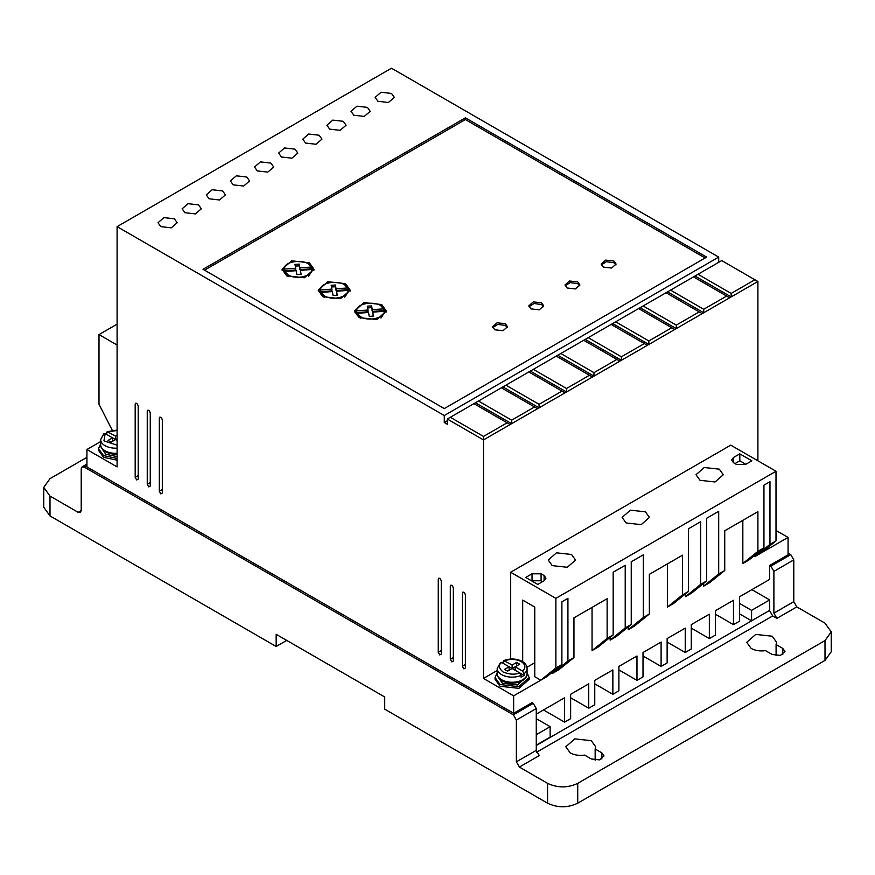 <?xml version="1.0" encoding="UTF-8"?>
<svg xmlns="http://www.w3.org/2000/svg" width="875" height="875" viewBox="0 0 875 875"><rect width="100%" height="100%" fill="white"/><g stroke="black" fill="none" stroke-linecap="round" stroke-linejoin="round"><path stroke-width="1.31" d="M524.092 673.684L522.561 671.059L515.156 666.783L519.673 664.169L516.655 662.43L512.138 665.033L503.716 660.603C510.202 658.23 516.381 658.503 522.244 661.445C525.361 663.283 526.958 665.634 527.067 668.522A14.93 8.619 180 0 1 524.092 673.684L524.092 675.423L521.073 677.163L521.073 675.423A14.93 8.619 180 0 1 501.583 674.614A14.93 8.619 180 0 1 497.208 668.522L497.208 673.63A14.93 8.619 180 0 0 501.583 679.722A14.93 8.619 180 0 0 517.847 681.592A14.93 8.619 180 0 0 527.067 673.63L527.067 668.522M751.122 648.408L746.747 642.316L755.748 634.408L772.231 636.223L776.606 642.316L776.092 644.547L782.786 648.408L784.973 651.459L780.478 655.408L772.231 654.5L765.537 650.639C760.047 651.372 755.245 650.628 751.122 648.408M776.092 655.692L776.092 644.547M570.183 752.872L565.819 746.78L574.809 738.872L591.292 740.688L595.667 746.78L595.164 749.011L601.847 752.872L604.034 755.923L599.539 759.872L591.292 758.964L584.609 755.103C579.119 755.836 574.306 755.092 570.183 752.872M595.164 760.156L595.164 749.011M117.097 458.434L103.523 455.591L98.525 448.623L100.658 443.855M98.525 448.623L98.525 450.363L103.523 457.33L117.097 460.173M527.067 672.809L529.2 677.567L518.667 686.667L500.073 684.534L495.075 677.567L497.208 672.809M529.2 677.567L529.2 679.317L518.908 688.352L500.073 686.273L495.075 679.317L495.075 677.567M776.005 532.503L776.005 537.108M776.475 534.811L776.005 538.847M463.881 668.872L465.391 667.997L463.881 668.872L462.383 666.258L465.391 664.519M148.761 486.927L150.259 486.062L148.761 486.927L147.252 484.312L150.259 482.573M439.764 654.938L441.273 654.073L439.764 654.938L438.255 652.323L441.273 650.584M367.391 107.373L356.934 106.181L351.006 111.3L353.817 115.216L364.273 116.419L370.202 111.3L367.391 107.373M343.262 121.308L332.806 120.105L326.878 125.223L329.689 129.139L340.145 130.342L346.073 125.223L343.262 121.308M391.508 93.45L381.052 92.247L375.134 97.366L377.945 101.281L388.402 102.484L394.319 97.366L391.508 93.45M319.134 135.231L308.678 134.039L302.761 139.147L305.572 143.073L316.028 144.266L321.945 139.147L319.134 135.231M295.017 149.166L284.561 147.963L278.633 153.081L281.444 156.997L291.9 158.2L297.828 153.081L295.017 149.166M270.889 163.089L260.433 161.886L254.505 167.005L257.316 170.931L267.772 172.123L273.7 167.005L270.889 163.089M246.761 177.023L236.305 175.82L230.387 180.939L233.198 184.855L243.655 186.058L249.572 180.939L246.761 177.023M222.644 190.947L212.177 189.744L206.259 194.862L209.07 198.778L219.527 199.981L225.444 194.862L222.644 190.947M198.516 204.881L188.059 203.678L182.131 208.797L184.942 212.712L195.398 213.916L201.327 208.797L198.516 204.881M174.387 218.805L163.931 217.602L158.003 222.72L160.814 226.636L171.281 227.839L177.198 222.72L174.387 218.805M451.828 661.905L453.327 661.03L451.828 661.905L450.319 659.291L453.327 657.552M136.697 479.959L138.206 479.095L136.697 479.959L135.188 477.356L138.206 475.606M160.814 493.894L162.323 493.019L160.814 493.894L159.316 491.28L162.323 489.541M552.245 565.622L548.242 560.055L556.478 552.825L571.539 554.477L575.542 560.055L567.317 567.284L552.245 565.622M700.011 480.309L696.008 474.742L704.233 467.512L719.305 469.164L723.308 474.742L715.083 481.972L700.011 480.309M626.128 522.966L622.125 517.398L630.35 510.169L645.422 511.82L649.425 517.398L641.2 524.628L626.128 522.966M117.097 453.25A14.93 8.619 180 0 1 105.033 450.778A14.93 8.619 180 0 1 100.658 444.675C100.527 447.234 102.134 449.597 105.47 451.752L117.097 454.147A13.858 8.006 180 0 1 105.787 451.85M101.73 448.284L105.787 454.289L117.097 456.575M525.219 677.775A13.858 8.006 180 0 1 502.337 680.794M498.28 677.239L502.337 683.233L517.442 684.961L525.995 677.239M494.802 329.798L492.614 326.747L497.109 322.798L505.356 323.706L507.533 326.747L503.038 330.706L494.802 329.798M507.38 327.622L505.356 325.445L497.82 324.384L492.767 327.622M530.983 308.908L528.795 305.856L533.302 301.897L541.538 302.805L543.725 305.856L539.23 309.816L530.983 308.908M543.572 306.731L541.538 304.555L534.013 303.494L528.948 306.731M567.175 288.006L564.987 284.966L569.483 281.006L577.73 281.914L579.906 284.966L575.411 288.914L567.175 288.006M579.764 285.83L577.73 283.653L570.194 282.592L565.141 285.83M603.356 267.116L601.169 264.075L605.675 260.116L613.911 261.023L616.098 264.075L611.603 268.023L603.356 267.116M615.945 264.939L613.911 262.762L606.386 261.702L601.322 264.939M286.716 275.822L282.034 269.292L291.681 260.827L309.334 262.762L314.027 269.292L304.38 277.769L286.716 275.822M313.95 270.167L308.525 264.064M287.536 264.064L282.111 270.167M322.908 296.712L318.227 290.183L327.863 281.717L345.527 283.653L350.208 290.183L340.572 298.659L322.908 296.712M350.142 291.058L344.706 284.966M323.717 284.966L318.292 291.058M359.089 317.614L354.408 311.084L364.055 302.608L381.708 304.555L386.4 311.084L376.753 319.55L359.089 317.614M386.323 311.948L380.898 305.856M359.909 305.856L354.484 311.948M288.225 276.697L284.725 273.284L284.725 271.545L296.144 270.681L296.877 274.597L301.12 274.334L300.377 270.353L311.883 269.489C312.222 276.248 296.078 279.989 288.225 274.958L284.725 271.545M324.417 297.587L320.917 294.175L320.917 292.436L332.325 291.572L333.069 295.488L337.302 295.225L336.558 291.255L348.075 290.38C348.414 297.15 332.259 300.88 324.417 295.848L320.917 292.436M360.598 318.478L357.098 315.077L357.098 313.327L368.517 312.463L369.25 316.378L373.494 316.116L372.75 312.145L384.256 311.27C384.606 318.041 368.452 321.77 360.598 316.739L357.098 313.327M769.366 610.542L536.266 745.478M607.13 638.4L592.047 650.584L598.084 647.106L613.156 634.922L607.13 638.4L607.13 598.697L573.956 617.848L573.956 657.552L558.873 669.736L552.847 673.225L567.93 661.03L567.93 598.358L561.892 601.836L561.892 664.519L546.82 676.703L513.647 695.855L513.647 713.267L532.044 702.647L533.247 703.336L513.341 714.831L516.359 720.048L516.359 761.841L519.378 767.058L547.564 783.344C557.637 788.047 567.689 788.047 577.73 783.344L825.005 640.577L831.25 631.87L825.005 623.164L796.808 606.889L793.789 601.661L793.789 559.88L790.781 554.652L788.069 553.087M516.359 761.841L536.266 750.345L536.266 708.564L533.247 703.336M536.266 750.345L539.273 755.573L519.378 767.058M769.672 610.717L772.68 615.945L536.627 752.227M796.808 606.889L776.902 618.373L772.68 615.945M776.902 618.373L773.894 613.156L793.789 601.661M790.781 554.652L770.875 566.147L773.894 571.364L773.894 613.156M770.875 566.147L769.672 565.447L788.069 554.827L788.069 537.414L754.895 556.566L754.895 555.177M536.266 714.131L564.605 697.769L564.605 722.148L570.642 718.659L570.642 694.291L588.733 683.845L588.733 708.214L594.759 704.736L594.759 680.356L612.861 669.911L612.861 694.291L618.888 690.802L618.888 666.433L636.978 655.987L636.978 680.356L643.016 676.878L643.016 652.498L661.106 642.053L661.106 666.433L667.133 662.944L667.133 638.575L685.234 628.13L685.234 652.498L691.261 649.02L691.261 624.641L709.352 614.195L709.352 638.575L715.389 635.097L715.389 610.717L733.48 600.272L733.48 624.641L739.517 621.162L739.517 596.794L769.672 579.381L769.672 565.447M739.517 613.856L751.57 620.812L769.672 610.367L769.672 599.922L751.877 589.652M86.931 457.33L49.995 478.658L43.75 487.364L49.995 496.07L78.192 512.345L81.211 510.606L80.325 512.564L78.192 512.345M536.266 745.128L550.134 737.122L550.134 726.666L536.266 734.683M536.266 718.659L550.134 726.666M100.658 441.569L86.931 449.498L86.931 466.911L513.647 713.267M760.922 553.087L776.005 540.903L769.967 544.381L769.967 481.709L763.941 485.188L763.941 547.859L748.858 560.055L742.831 563.533L742.831 520.352M703.631 586.162L718.703 573.978L724.741 570.5L709.658 582.684L703.631 586.162L703.631 583.384M718.703 573.978L718.703 511.306L706.639 518.262L706.639 580.945L691.567 593.13L685.53 596.619L685.53 593.83M706.639 580.945L700.612 584.423L700.612 521.752L688.548 528.708L688.548 591.391L673.466 603.575L667.439 607.064L667.439 563.883M688.548 591.391L682.522 594.869L682.522 555.177L649.348 574.328L649.348 614.02L634.266 626.216L628.239 629.694L628.239 626.905M628.239 629.694L643.311 617.509L643.311 554.827L631.247 561.794L631.247 624.466L616.175 636.661L610.148 640.139L610.148 637.35M592.047 650.584L592.047 607.403M552.847 673.225L552.847 671.825M513.341 714.831L84.219 467.086L82.086 466.867L81.211 468.825L81.211 510.606M769.672 599.922L751.57 610.367L739.517 603.4M751.57 610.367L751.57 620.812M547.564 783.344L547.564 803.184L384.727 709.177L384.727 696.981L276.161 634.309L276.161 646.494L49.995 515.922L49.995 496.07M43.75 487.364L43.75 507.216L49.995 515.922M667.133 642.053L685.234 652.498M643.016 655.987L661.106 666.433M618.888 669.911L636.978 680.356M594.759 683.845L612.861 694.291M570.642 697.769L588.733 708.214M543.495 709.953L564.605 722.148M463.881 592.266L462.383 593.13L462.383 666.258M465.391 667.997L465.391 594.869C464.384 592.047 463.389 591.467 462.383 593.13L462.82 592.156M148.761 410.32L147.252 411.195L147.252 484.312M150.259 486.062L150.259 412.934C149.264 410.112 148.258 409.522 147.252 411.195L147.689 410.211M439.764 578.331L438.255 579.206L438.255 652.323M441.273 654.073L441.273 580.945C440.267 578.112 439.261 577.533 438.255 579.206L438.692 578.222M511.634 420.186L478.472 401.034L475.453 402.773L511.634 423.664L537.578 408.691L534.559 406.952L511.634 420.186L511.634 423.664L483.492 439.917L483.492 436.439L450.319 417.287L447.3 419.027L483.492 439.917L483.492 678.442L513.647 695.855M447.3 419.027L447.3 424.244L444.281 422.505L444.281 415.538L718.703 257.108L391.508 68.206L117.097 226.636L444.281 415.538M86.931 449.498L117.097 466.911L117.097 226.636M451.828 585.298L450.319 586.162L450.319 659.291M453.327 661.03L453.327 587.913C452.331 585.08 451.325 584.5 450.319 586.162L450.756 585.189M136.697 403.353L135.188 404.228L135.188 477.356M138.206 479.095L138.206 405.967C137.2 403.145 136.194 402.566 135.188 404.228L135.625 403.255M160.814 417.287L159.316 418.152L159.316 491.28M162.323 493.019L162.323 419.902C161.317 417.069 160.322 416.489 159.316 418.152L159.753 417.178M117.097 324.144L98.995 334.589L98.995 404.228L112.273 430.281M718.703 262.336L718.703 257.108M757.903 460.808L757.903 281.488L721.722 260.586L693.481 276.894L726.655 296.045L703.73 309.28L703.73 312.758L757.903 281.488M788.069 537.414L776.005 530.458M715.389 614.195L733.48 624.641M691.261 628.13L709.352 638.575M497.208 670.523L483.492 678.442M561.892 664.519L555.866 667.997L540.783 680.181L534.756 676.703L534.756 607.064L522.692 600.097L522.692 661.719M534.756 662.769L526.947 667.286M573.956 657.552L567.93 661.03M631.247 624.466L625.22 627.955L625.22 565.272L613.156 572.239L613.156 634.922M625.22 627.955L610.148 640.139M649.348 614.02L643.311 617.509M682.522 594.869L667.439 607.064M700.612 584.423L685.53 596.619M724.741 570.5L724.741 530.797L757.903 511.645L757.903 551.348L742.831 563.533M763.941 547.859L757.903 551.348M769.967 544.381L754.895 556.566M825.005 640.577L825.005 660.428L831.25 651.722L831.25 631.87M825.005 660.428L577.73 803.184L577.73 783.344M547.564 803.184C557.627 807.964 567.678 807.964 577.73 803.184M286.716 640.402L276.161 646.494M555.866 667.997L555.866 598.358L776.005 471.253L730.767 445.145L510.628 572.239L510.628 659.05M702.22 313.633L703.73 312.758L667.548 291.867L666.039 292.742L699.212 311.894L676.288 325.117L676.288 328.606L702.22 313.633L699.212 311.894M674.778 329.47L676.288 328.606L640.106 307.716L638.597 308.58L671.77 327.731L648.845 340.966L648.845 344.444L674.778 329.47L671.77 327.731M647.336 345.319L648.845 344.444L612.664 323.553L611.155 324.428L644.328 343.58L621.403 356.803L621.403 360.292L647.336 345.319L644.328 343.58M619.894 361.156L621.403 360.292L585.222 339.402L583.712 340.266L616.886 359.417L593.961 372.652L593.961 376.13L619.894 361.156L616.886 359.417M592.452 377.005L593.961 376.13L557.78 355.239L556.27 356.114L589.444 375.266L566.519 388.5L566.519 391.978L592.452 377.005L589.444 375.266M565.02 392.842L566.519 391.978L530.337 371.087L528.828 371.952L562.002 391.103L539.077 404.338L539.077 407.816L565.02 392.842L562.002 391.103M537.578 408.691L539.077 407.816L502.895 386.925L501.386 387.8L534.559 406.952M447.3 420.766L444.281 422.505M465.391 117.83L203.033 269.292L444.281 408.581L706.639 257.108L465.391 117.83L465.391 119.569L204.542 270.167M98.995 334.589L117.097 345.034M555.866 598.358L510.628 572.239M776.005 471.253L776.005 540.903M544.097 580.77L544.097 575.542L545.978 578.156L544.097 580.77L537.764 584.423L525.711 577.456L532.044 573.803L541.089 573.803L541.089 580.77L532.044 580.77L532.044 573.803M544.097 575.542L541.089 573.803M736.498 464.472L733.48 462.722L731.609 460.119L733.48 457.505L739.812 453.852L751.877 460.808L745.544 464.472L736.498 464.472M694.991 276.019L731.172 296.92L731.172 293.431L754.895 279.738M729.663 297.784L726.655 296.045M483.492 436.439L507.117 422.789L510.136 424.539M450.319 417.287L473.944 403.638L507.117 422.789M705.13 257.983L465.391 119.569M731.172 293.431L697.998 274.28M739.812 453.852L739.812 460.808L745.85 464.297M739.812 460.808L734.989 463.597M703.73 309.28L670.556 290.128L693.481 276.894M676.288 325.117L643.114 305.966L666.039 292.742M648.845 340.966L615.672 321.814L638.597 308.58M621.403 356.803L588.23 337.652L611.155 324.428M593.961 372.652L560.798 353.5L583.712 340.266M566.519 388.5L533.356 369.348L556.27 356.114M539.077 404.338L505.914 385.186L528.828 371.952M478.472 401.034L501.386 387.8M475.453 402.773L473.944 403.638M542.598 581.634L541.089 580.77M670.556 290.128L667.548 291.867M643.114 305.966L640.106 307.716M615.672 321.814L612.664 323.553M588.23 337.652L585.222 339.402M560.798 353.5L557.78 355.239M533.356 369.348L530.337 371.087M505.914 385.186L502.895 386.925M295.684 269.97L284.167 270.845L284.167 269.106L295.684 268.231L295.684 269.97M295.684 268.231L294.963 264.381L299.206 264.108L299.917 267.914L311.325 267.039L311.325 268.789L299.917 269.653L299.206 265.858L295.291 266.098M300.792 274.356L300.377 270.353M311.883 269.489L311.883 271.228L308.525 276.259M331.877 290.861L320.359 291.736L320.359 289.997L331.877 289.122L331.877 290.861M331.877 289.122L331.155 285.272L335.387 285.009L336.098 288.805L347.517 287.941L347.517 289.68L336.098 290.544L335.387 286.748L331.472 286.989M348.075 290.38L348.075 292.119L344.717 297.15M336.984 295.247L336.558 291.255M368.058 311.763L356.552 312.627L356.552 310.887L368.058 310.012L368.058 311.763M368.058 310.012L367.336 306.163L371.58 305.9L372.291 309.695L383.698 308.831L383.698 310.57L372.291 311.434L371.58 307.639L367.664 307.88M384.256 311.27L384.256 313.009L380.898 318.041M373.166 316.138L372.75 312.145M106.652 434.416L106.652 432.666L108.172 431.812L117.097 430.5M522.561 671.059C526.05 667.702 525.591 664.53 521.183 661.555C516.031 659.017 510.541 658.744 504.722 660.756L503.202 661.62L503.202 663.359M299.206 264.108L299.206 265.858M299.917 267.914L299.917 269.653M284.167 269.106C283.664 260.28 307.869 258.431 311.325 267.039M335.387 285.009L335.387 286.748M336.098 288.805L336.098 290.544M320.359 289.997C319.845 281.17 344.05 279.333 347.517 287.941M371.58 305.9L371.58 307.639M372.291 309.695L372.291 311.434M356.552 310.887C356.037 302.061 380.242 300.223 383.698 308.831M117.097 430.095L107.166 431.659L115.588 436.089L115.588 439.567L117.097 440.442M117.097 445.167L103.95 440.902L105.153 433.552L103.633 434.416M500.183 663.359L501.703 662.495L509.119 666.783L504.602 669.386L507.609 671.125L512.138 668.522L519.553 672.798L521.073 675.423M117.097 435.214L115.588 436.089M111.059 442.181L115.588 439.567L112.569 437.828L108.041 440.442L111.059 442.181M105.153 433.552L112.569 437.828L112.569 441.317M117.097 438.703L115.588 439.567M509.119 670.261L509.119 666.783L512.138 668.522L515.156 666.783L515.156 670.261M519.564 672.809L524.092 675.423M512.138 668.522L512.138 665.033M516.655 665.908L516.655 662.43M117.097 448.142A14.93 8.619 180 0 1 105.033 445.67A14.93 8.619 180 0 1 100.658 439.567L100.658 444.675M536.266 708.564L516.359 720.048M793.789 559.88L773.894 571.364M84.219 467.086L86.931 465.511M782.786 654.5L782.786 648.408M601.847 758.964L601.847 752.872M733.48 457.505L733.48 462.722M519.553 672.798C515.32 674.855 509.83 674.592 503.092 672C498.597 668.106 498.137 664.945 501.703 662.495M527.067 673.63C527.538 682.073 510.606 686.077 502.02 680.695C498.684 678.541 497.088 676.189 497.208 673.63M82.086 466.867L86.931 464.067M103.994 433.497L100.658 439.567M500.544 662.441L497.208 668.522"/></g></svg>

